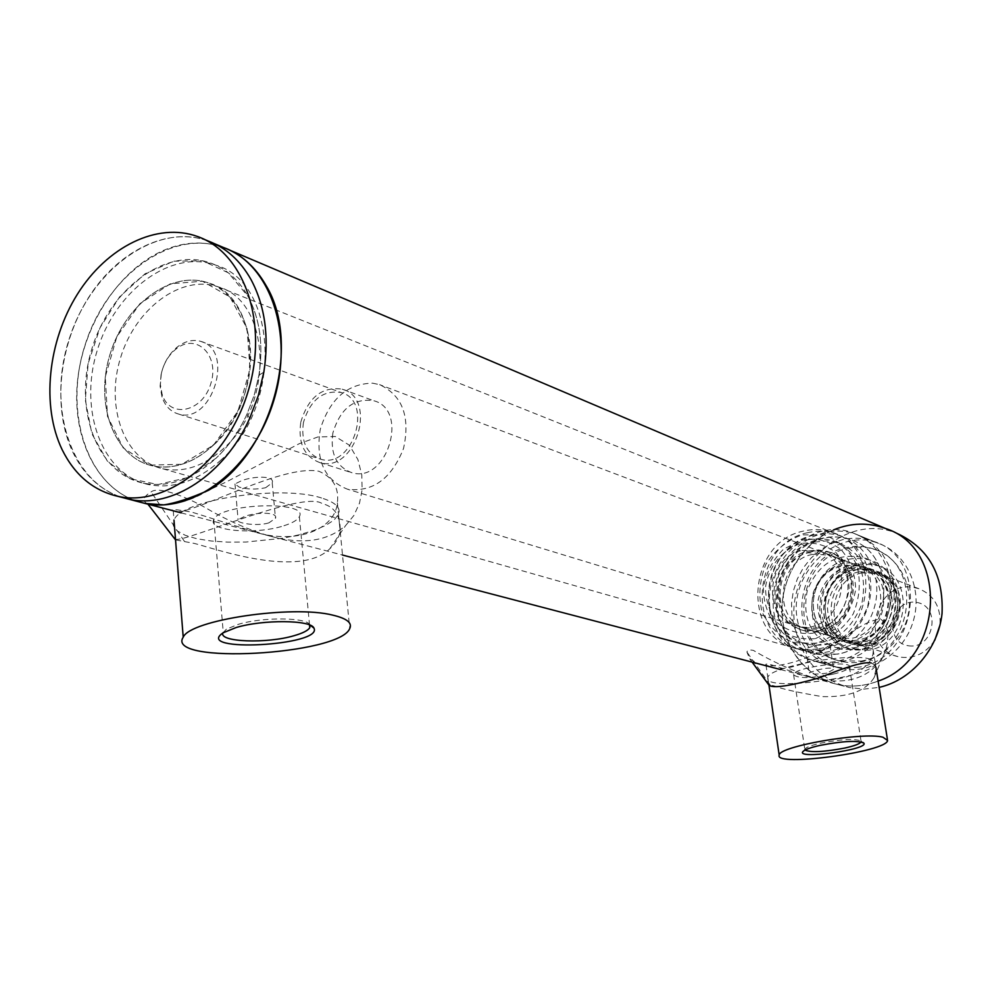 <?xml version="1.0" encoding="UTF-8"?>
<svg xmlns="http://www.w3.org/2000/svg" width="992" height="992" viewBox="0 0 992 992"><rect width="100%" height="100%" fill="white"/><g stroke="black" fill="none" stroke-linecap="round" stroke-linejoin="round"><path stroke-width="0.74" stroke-dasharray="4.96 3.72" d="M163.754 504.878C178.858 504.134 193.812 499.249 208.618 490.246L226.424 481.889L299.038 443.796L317.886 436.964L335.333 436.505L349.382 445.21L357.914 459.569L361.782 474.858L362.142 489.676L359.526 503.08L353.97 515.356L345.538 525.661C328.724 540.256 305.772 544.323 276.694 537.838C255.849 532.716 233.901 523.714 210.825 510.818C189.646 498.009 158.931 485.572 151.106 491.92C143.022 496.88 141.955 500.948 147.895 504.134L173.501 510.868C184.475 519.572 280.451 463.264 318.99 471.299C333.089 477.4 339.214 487.928 337.379 502.894C334.974 529.22 297.873 544.124 257.387 532.791L191.977 512.145C175.423 509.256 169.186 508.822 173.265 510.843L173.501 510.868M175.088 539.4L175.51 539.326C185.616 542.165 303.279 490.197 322.102 503.552C334.664 506.714 340.678 515.914 340.157 531.154C339.041 537.565 335.581 543.467 329.741 548.849C299.014 578.807 214.384 548.452 194.519 543.467L175.534 539.859M208.097 240.982C167.673 226.176 117.688 251.063 88.214 298.096C58.64 345.092 52.105 409.262 73.086 452.687C84.221 475.242 100.366 490.11 121.545 497.29C69.552 480.847 46.587 404.736 69.961 336.697C92.492 268.361 156.835 221.923 208.097 240.982L214.57 243.722M223.46 247.492C172.385 228.495 108.351 274.424 86.006 342.166C62.831 409.622 85.833 485.138 137.652 501.493C95.629 488.014 71.015 435.327 77.785 378.597C84.407 321.854 121.272 267.17 166.086 249.352C185.938 241.602 205.059 240.982 223.46 247.492L229.908 250.232M213.54 445.086L237.993 411.06L249.996 369.222L247.033 328.364L229.908 296.98L202.442 281.232L170.326 283.799L139.884 303.701L116.796 336.809L105.288 376.836L107.483 416.318L123.169 447.826L149.606 465.099L181.871 464.293L213.54 445.086C264.976 399.987 260.611 296.955 208.233 282.856C171.232 269.886 124.918 304.519 110.038 354.293C94.5 403.893 113.869 457.262 152.247 465.769C162.254 468.013 172.608 467.368 183.334 463.822C215.5 453.208 244.069 414.172 249.612 372.372C255.304 330.559 237.262 292.652 208.233 282.856C171.232 269.886 124.918 304.519 110.038 354.293C94.5 403.893 113.869 457.262 152.247 465.769C173.216 470.01 193.651 463.115 213.54 445.086M216.008 458.254L187.724 477.549L157.951 484.542L130.15 478.739L107.359 461.106L91.921 433.888L85.337 400.16L88.139 363.543L99.969 327.881L119.61 296.856L145.08 273.755L173.761 261.194L202.591 260.76L228.358 272.837L248.012 296.372C259.929 318.767 263.562 345.042 258.912 375.199L254.225 395.089L246.958 414.247C238.985 431.557 228.668 446.226 216.008 458.254C228.668 446.226 238.985 431.557 246.958 414.247L254.225 395.089L258.912 375.199C263.562 345.042 259.929 318.767 248.012 296.372C238.688 279.831 226.213 268.708 210.564 263.016C165.85 246.847 109.827 288.759 91.872 348.837C73.11 408.692 96.546 473.258 143.195 483.116C168.082 487.915 192.349 479.632 216.008 458.254M771.739 667.232C791.566 676.16 852.376 639.232 867.702 641.34L871.621 644.267L873.096 649.5C875.39 667.566 842.059 687.183 808.579 676.866L770.995 664.69C766.89 663.747 765.229 663.846 765.998 664.987L771.739 667.232L762.352 664.789C782.924 669.972 822.901 653.716 848.929 634.706C861.056 625.059 871.621 619.876 880.636 619.157C890.531 625.568 889.154 644.812 882.954 656.382C870.505 677.387 848.606 684.976 817.234 679.136C793.674 671.299 772.396 661.714 753.387 650.392C749.382 649.624 747.236 650.194 746.951 652.079L749.729 658.862L758.161 663.698M871.137 662.941L874.361 664.764L876.209 668.286L874.026 677.747C865.632 691.089 848.284 697.376 821.984 696.595C797.122 692.379 781.163 688.795 774.107 685.856L768.862 685.038M265.67 487.704L272.217 482.794C274.995 475.416 253.729 475.986 241.552 480.711L234.992 483.947L239.184 487.109C247.405 489.502 256.234 489.713 265.67 487.704M268.832 522.896C256.618 526.678 234.906 522.933 238.08 519.696L244.664 516.386C256.916 511.909 278.33 511.847 275.454 518.357L268.832 522.896M823.236 649.388L830.019 645.246C828.382 643.163 822.604 643.523 812.696 646.325L805.69 648.57L806.856 649.326C810.786 650.479 816.242 650.504 823.236 649.388M826.882 673.122C816.763 674.486 810.923 674.337 809.336 672.688L816.354 670.282C826.324 667.74 832.127 667.43 833.739 669.364L826.882 673.122M770.424 610.936C775.372 637.397 789.942 654.1 814.147 661.044C844.018 668.248 878.317 646.499 888.299 613.18C898.64 579.948 882.198 543.244 853.244 533.088C811.121 516.063 761.583 563.543 770.424 610.936M797.246 619.256C802.168 645.122 816.54 661.478 840.348 668.298C869.711 675.391 903.352 654.212 913.086 621.686C923.18 589.273 906.973 553.375 878.503 543.38C837.087 526.628 788.466 572.917 797.246 619.256M838.674 653.864L826.956 655.29L815.424 653.964C786.172 647.206 769.06 612.188 778.894 580.89C788.231 549.444 822.132 529.492 850.33 539.685C900.773 554.156 891.957 644.068 838.674 653.864M833.602 529.864C799.874 543.542 777.492 583.879 782.688 620.98C788.367 654.745 806.744 675.924 837.818 684.517C851.248 687.332 864.689 686.191 878.131 681.082C864.689 686.191 851.248 687.332 837.818 684.517C804.276 677.313 780.568 643.535 782.068 606.881C783.37 570.239 809.447 535.63 843.126 526.591C857.596 522.784 871.708 523.416 885.484 528.488L896.669 533.237C845.742 511.847 785.267 567.461 794.766 624.662C800.432 658.08 818.685 679.049 849.524 687.58L864.218 689.093L879.135 687.369M161.262 373.959C163.593 363.543 168.479 355.26 175.919 349.122C196.193 332.233 219.988 355.173 210.825 383.606C202.517 412.288 169.62 419.058 162.105 394.246L160.382 384.487L161.262 373.959M161.088 374.53L160.109 386.198L162.018 397.023C165.18 406.088 170.674 411.754 178.498 414.024C212.164 424.948 235.141 349.866 200.744 341.372C192.894 339.177 185.082 341.05 177.332 346.989C169.086 353.809 163.668 362.985 161.088 374.53M303.428 422.518C300.824 441.527 306.565 453.753 320.627 459.197C353.016 469.675 374.083 400.805 341.05 392.472C322.784 389.906 310.248 399.912 303.428 422.518M934.811 640.175C926.255 653.058 914.897 658.738 900.736 657.2L897.946 656.617C858.898 648.222 874.188 580.122 913.409 587.388L918.704 588.64C933.943 594.964 941.048 607.092 940.019 625.022M908.374 645.755C933.993 650.02 941.966 605.802 916.248 602.355C890.828 598.461 882.905 641.948 908.374 645.755M372.62 383.172L379.601 384.648C402.492 395.436 410.465 416.702 403.533 448.458C391.493 478.739 372.843 492.342 347.609 489.254C324.434 480.14 315.332 460.102 320.304 429.152C329.803 399.032 347.237 383.706 372.62 383.172M300.774 422.208C308.276 397.321 322.09 386.31 342.203 389.174C378.46 398.387 355.322 474.027 319.746 462.57C304.234 456.605 297.91 443.151 300.774 422.208M332.866 433.008C330.088 453.542 336.375 466.761 351.738 472.663C386.967 484.009 409.634 409.894 373.748 400.731C353.846 397.866 340.219 408.617 332.866 433.008M223.845 448.248C204.03 466.153 183.669 472.986 162.75 468.757C124.459 460.251 105.078 407.166 120.528 357.852C135.334 308.363 181.486 273.978 218.401 286.924C270.642 301.01 275.082 403.459 223.845 448.248M221.204 459.804C197.594 481.108 173.364 489.366 148.502 484.567C101.916 474.709 78.467 410.316 97.179 350.635C115.084 290.73 171.021 248.98 215.686 265.124C278.033 282.497 282.943 405.964 221.204 459.804M812.46 554.379C776.711 561.013 772.371 621.86 807.364 629.064L822.269 629.288C857.361 623.509 863.375 564.014 829.969 555.061L812.46 554.379M853.814 647.826C896.656 641.03 904.121 568.924 863.424 557.64C837.31 552.271 818.636 563.096 807.389 590.116C801.623 618.76 811.146 637.918 835.958 647.578L853.814 647.826M859.667 649.586L841.886 649.326C817.172 639.704 807.686 620.645 813.403 592.162C824.6 565.279 843.2 554.516 869.215 559.885C909.738 571.132 902.336 642.841 859.667 649.586M865.16 649.041C905.56 642.655 912.466 574.852 874.051 564.262C849.474 559.228 831.904 569.396 821.339 594.766C815.932 621.649 824.898 639.654 848.234 648.78L865.16 649.041M868.992 650.194L852.116 649.934C828.841 640.832 819.888 622.889 825.27 596.093C835.797 570.822 853.318 560.703 877.833 565.713C916.149 576.29 909.267 643.845 868.992 650.194M862.11 572.892C827.551 579.092 823.571 637.286 857.448 644.304C897.351 656.692 919.262 584.92 879.036 573.624L862.11 572.892M818.09 628.01L803.148 627.787C768.056 620.558 772.446 559.5 808.294 552.817L825.84 553.499C859.332 562.476 853.281 622.195 818.09 628.01M809.026 550.882L818.512 549.94L827.762 551.626C863.263 561.212 856.79 624.551 819.454 630.689L803.669 630.478C766.357 622.864 770.945 558 809.026 550.882M811.121 551.664C773.09 558.756 768.515 623.509 805.777 631.11L821.537 631.334C858.824 625.208 865.284 561.993 829.82 552.408L820.582 550.721L811.121 551.664M801.97 550.461L819.59 551.13C861.453 562.811 838.252 638.736 796.774 625.853C761.546 618.599 765.973 557.206 801.97 550.461M837.384 654.15L815.424 653.964C760.467 643.56 766.394 548.923 822.07 538.346C831.73 536.064 841.154 536.511 850.33 539.685C901.43 554.342 891.448 645.643 837.384 654.15M841.352 662.061L852.463 658.539L862.928 652.86L872.39 645.197L880.487 635.822L886.935 625.072L891.473 613.316L893.966 600.991L894.313 588.529L892.502 576.389L888.609 565.018L882.781 554.788L875.254 546.084L866.289 539.177L856.22 534.304C845.829 530.633 835.152 530.1 824.203 532.704L812.795 536.734L802.181 543.021L792.769 551.304L784.883 561.298L778.819 572.607L774.789 584.821L772.942 597.506L773.351 610.179L775.992 622.393L780.803 633.677L787.598 643.634L796.154 651.856L806.161 658.031L817.234 661.9L829.188 663.301L841.352 662.061M859.221 667.12L847.205 668.323L835.4 666.934L824.451 663.115L814.556 657.026L806.087 648.917L799.354 639.121L794.592 627.998L791.951 615.982L791.529 603.496L793.34 591.021L797.308 579.006L803.284 567.883L811.059 558.062L820.359 549.915L830.837 543.752L842.109 539.809C852.922 537.267 863.474 537.813 873.741 541.434C929.913 557.938 918.778 657.994 859.221 667.12M861.217 661.056C914.388 652.823 924.036 563.53 873.754 549.06C864.714 545.922 855.451 545.464 845.94 547.683C791.145 557.901 785.503 650.554 839.616 660.833L861.217 661.056M816.056 643.386L793.513 642.717C779.377 636.74 768.887 626.485 762.042 611.928C758.235 595.969 759.512 580.109 765.861 564.374C774.988 550.176 787.016 540.355 801.958 534.911L824.402 534.948C838.773 540.491 849.586 550.585 856.865 565.229C860.994 581.498 859.779 597.73 853.219 613.912C843.721 628.407 831.333 638.228 816.056 643.386M818.784 648.768C873.543 640.051 883.785 547.175 832.065 532.382C822.777 529.17 813.242 528.736 803.458 531.08C747.1 541.93 740.95 638.104 796.564 648.607L807.575 649.934L818.784 648.768M815.436 638.612L834.917 629.25C846.027 618.413 852.946 605.182 855.662 589.546C855.29 573.884 850.392 560.53 840.98 549.481C829.523 541.086 816.714 537.776 802.565 539.574L783.519 549.171C772.768 559.897 766.047 572.868 763.356 588.107C763.592 603.409 768.23 616.627 777.282 627.762C788.442 636.418 801.164 640.038 815.436 638.612M807.649 532.716C751.44 543.504 745.339 639.332 800.804 649.81C827.812 656.506 858.948 636.777 868 606.521C877.399 576.352 862.47 543.046 836.182 534.031C826.919 530.832 817.408 530.385 807.649 532.716M812.708 633.206C831.755 627.626 846.213 610.03 849.115 588.752C848.78 574.566 844.353 562.476 835.847 552.457C825.48 544.831 813.886 541.83 801.052 543.442C782.328 549.357 768.391 566.68 765.489 587.462C765.7 601.35 769.916 613.329 778.125 623.422C788.243 631.259 799.775 634.52 812.708 633.206M808.554 539.66C759.178 549.047 753.598 633.206 802.193 642.667C829.92 646.375 849.722 633.702 861.589 604.624C867.975 573.934 858.551 552.643 833.33 540.752L821.103 538.42L808.554 539.66M814.779 542.066L827.278 540.838L839.455 543.157C864.578 554.999 873.964 576.178 867.628 606.695C855.823 635.599 836.107 648.198 808.505 644.49C760.095 635.066 765.601 551.366 814.779 542.066M813.874 535.147C757.9 545.848 751.874 641.154 807.116 651.608C834.012 658.266 865.012 638.662 874.014 608.58C883.351 578.596 868.471 545.464 842.295 536.474C833.069 533.287 823.596 532.84 813.874 535.147M847.887 548.44C857.373 546.232 866.636 546.691 875.663 549.816C901.269 558.632 915.876 590.798 906.824 619.839C898.107 648.979 867.888 667.914 841.576 661.391C787.536 651.124 793.166 558.632 847.887 548.44M222.84 632.995L226.412 629.164L238.291 624.34C263.078 616.801 307.21 617.309 309.826 624.91L309.926 625.121M283.935 525.735C292.566 523.007 297.712 519.957 299.373 516.596C309.194 500.414 219.579 503.291 213.826 519.585C206.944 530.993 256.221 534.998 283.935 525.735M321.569 498.009C281.542 484.518 180.47 499.77 173.984 520.168L173.364 525.76L177.184 530.881L185.107 535.246L196.639 538.681L211.122 541L227.788 542.14L245.805 542.054L282.323 538.296L299.1 534.812L313.782 530.472L325.649 525.462L334.056 520.031L338.52 514.426C341.074 507.78 335.432 502.312 321.569 498.009M804.971 750.113L805.355 748.526C807.438 746.778 812.584 744.98 820.768 743.144C841.6 739.176 854.992 738.47 860.944 741.012L861.081 741.917M833.429 674.076C843.274 671.658 848.619 669.302 849.462 666.984C852.19 659.544 793.464 667.517 793.588 674.56C797.233 678.677 810.514 678.516 833.429 674.076M870.542 659.234C850.615 652.004 766.878 667.306 767.87 677.821C763.009 692.205 875.056 677.028 875.291 663.251L870.542 659.234M184.338 541.223L151.106 491.92M770.176 685.05L746.951 652.079M841.811 565.316C806.756 571.702 802.64 630.974 836.975 638.079L851.595 638.327C885.98 632.772 891.746 574.864 858.985 566.035L841.811 565.316M852.884 640.919C836.058 643.324 820.706 634.384 813.812 618.45C806.645 595.932 820.359 569.532 842.493 563.431C859.159 560.703 874.808 569.284 882.012 585.33C884.988 596.924 884.145 608.48 879.47 619.963C872.712 630.267 863.846 637.248 852.884 640.919M849.636 568.242L866.71 568.962C907.283 580.332 885.1 652.972 844.874 640.472C810.7 633.404 814.767 574.542 849.636 568.242M848.358 565.626C832.114 570.623 820.049 585.454 817.594 603.31C817.83 615.251 821.537 625.555 828.704 634.235C837.521 640.993 847.54 643.82 858.75 642.717C875.229 637.968 887.679 622.939 890.134 604.711C889.799 592.559 885.943 582.168 878.552 573.537C869.55 566.94 859.481 564.312 848.358 565.626M853.504 569.681C818.735 575.955 814.692 634.607 848.768 641.663L863.276 641.923C897.376 636.455 903.055 579.179 870.542 570.412L853.504 569.681M864.54 644.49C847.862 646.846 832.61 637.992 825.753 622.22C818.636 599.924 832.214 573.822 854.162 567.808C870.703 565.13 886.216 573.636 893.395 589.508C896.346 600.991 895.516 612.424 890.903 623.782C884.194 633.962 875.415 640.869 864.54 644.49M859.258 571.826L876.221 572.558C916.521 583.866 894.548 655.836 854.571 643.424C820.632 636.405 824.625 578.051 859.258 571.826M857.993 569.247C841.861 574.182 829.882 588.876 827.464 606.571C827.7 618.413 831.395 628.63 838.525 637.236C847.292 643.932 857.237 646.747 868.372 645.668C884.74 640.968 897.103 626.076 899.521 608.022C899.186 595.969 895.342 585.664 887.989 577.108C879.048 570.574 869.054 567.945 857.993 569.247M257.387 532.803L276.694 537.838M173.253 510.843L175.497 539.326M337.379 502.894L340.157 531.154M329.741 548.849L345.538 525.661M258.912 375.199L263.835 372.186L258.912 375.199M246.958 414.247L249.748 418.24L246.958 414.247M808.579 676.879L817.234 679.136M765.985 664.987L768.936 685.137M873.096 649.5L876.358 669.96M752.11 662.11L749.729 658.862M874.026 677.747L882.954 656.382M234.992 483.947L238.08 519.696M272.217 482.794L275.454 518.357M805.69 648.57L809.336 672.688M830.019 645.246L833.739 669.364M878.503 543.38L853.244 533.088M840.348 668.298L814.147 661.044M162.75 468.757L807.116 651.608M218.401 286.924L842.295 536.474M181.176 512.876L342.513 555.049M780.617 669.563L849.524 687.58M162.105 394.246L162.018 397.023M175.919 349.122L177.332 346.989M178.498 414.024L320.627 459.197M200.744 341.372L341.05 392.472M918.704 588.64L379.601 384.648M897.946 656.617L347.609 489.254M319.746 462.57L351.738 472.663M342.203 389.174L373.748 400.731M197.693 236.567L204.178 239.32M143.195 483.116L148.502 484.567M210.564 263.016L215.686 265.124M807.364 629.064L836.975 638.079C800.817 631.383 804.475 557.516 858.985 566.035L829.969 555.061M866.71 568.962C899.087 577.232 898.02 644.899 844.874 640.472L848.768 641.663C831.197 635.227 823.397 621.662 825.381 600.978C828.37 584.251 843.336 565.018 870.542 570.412L866.71 568.962M879.036 573.624L876.221 572.558C908.895 580.915 906.576 648.421 854.571 643.424L857.448 644.304M803.669 630.478L805.777 631.11M827.762 551.626L829.82 552.408M869.215 559.885L863.424 557.64M841.886 649.326L835.958 647.578M796.774 625.853L803.148 627.787M819.59 551.13L825.84 553.499M877.833 565.713L874.051 564.262M852.116 649.934L848.234 648.78M873.741 541.434L856.22 534.304M835.4 666.934L817.234 661.9M836.182 534.031L832.065 532.382M800.804 649.81L796.564 648.607M839.455 543.157L833.33 540.752M808.505 644.49L802.193 642.667M875.663 549.816L873.754 549.06M841.576 661.391L839.616 660.833M226.412 629.164L223.163 632.784M213.826 519.585L223.212 632.102M299.373 516.596L309.529 624.948M338.52 514.426L349.742 628.556M805.355 748.526L803.309 751.229M860.944 741.012L863.065 742.537M793.588 674.56L804.785 749.357M849.462 666.984L861.143 741.743M767.87 677.821L768.961 685.261M875.291 663.251L875.924 667.244M887.418 739.387L887.592 740.466"/><path stroke-width="1.49" d="M163.754 504.878L163.754 504.878C175.212 503.217 190.179 498.344 208.63 490.246L208.63 490.234C271.101 454.758 301.99 344.621 266.178 285.708C255.465 266.91 241.23 254.175 223.46 247.492C270.27 263.959 294.45 334.031 273.668 400.929C253.456 467.988 193.688 514.166 145.117 503.452L163.754 504.878L151.677 505.164M175.534 539.859L147.932 504.184M204.178 239.32L208.097 240.982C225.928 247.665 240.213 260.487 250.939 279.434C265 305.697 269.303 336.61 263.835 372.186L258.304 395.647L249.748 418.24C224.713 474.56 171.653 508.995 129.034 499.249L181.176 512.876M758.161 663.698L762.315 664.776M768.862 685.038L769.073 685.311C773.524 688.498 790.351 685.98 819.566 677.772C847.069 666.5 864.255 661.552 871.137 662.941M229.908 250.232L885.484 528.488C948.873 548.154 944.26 659.221 878.131 681.082C944.26 659.221 948.873 548.154 885.484 528.488C868.31 522.288 851.012 522.747 833.602 529.864M940.019 625.022L934.811 640.175M208.097 240.982C225.928 247.665 240.213 260.487 250.939 279.434C265 305.697 269.303 336.61 263.835 372.186L258.304 395.647L249.748 418.24C224.713 474.56 171.653 508.995 129.034 499.249L118.16 496.397C93.409 490.73 74.735 475.143 62.112 449.624C41.131 405.976 47.752 341.446 77.438 294.153C107.037 246.822 157.182 221.737 197.693 236.567C244.801 253.096 269.006 324.111 247.901 392.063C227.366 460.176 167.028 507.172 118.16 496.397M879.135 687.369C911.239 680.301 938.196 649.028 942.028 613.701C943.789 574.79 928.673 547.968 896.669 533.237M309.926 625.121L309.777 627.651C308.041 630.528 302.783 633.206 294.016 635.711C267.009 643.783 219.096 642.184 222.84 632.995M236.084 627.552L223.163 632.784C192.684 652.885 323.491 645.78 313.943 628.097C311.19 619.876 263.091 619.355 236.084 627.552M332.878 615.164C292.615 604.748 190.042 619.926 183.21 637.199C164.858 664.913 339.475 655.005 349.742 628.556C352.445 622.914 346.828 618.45 332.878 615.164M861.081 741.917C859.841 743.851 854.422 745.897 844.837 748.042C824.265 751.948 810.985 752.63 804.971 750.113M820.074 745.376C811.158 747.385 805.566 749.332 803.309 751.229C793.29 759.971 869.984 749.605 863.784 743.045C857.324 740.292 842.754 741.074 820.074 745.376M882.93 737.217C863.102 731.662 778.46 746.381 779.191 755.123C773.934 767.213 886.972 751.936 887.592 740.466L882.93 737.217M214.57 243.722L223.46 247.492M769.073 685.311L752.11 662.11M342.513 555.049L780.617 669.563M310.31 625.282L313.943 628.097M309.529 624.948L309.777 627.651M173.984 520.168L183.21 637.199M863.065 742.537L863.784 743.045M768.961 685.261L779.191 755.123M875.924 667.244L887.418 739.387"/></g></svg>
